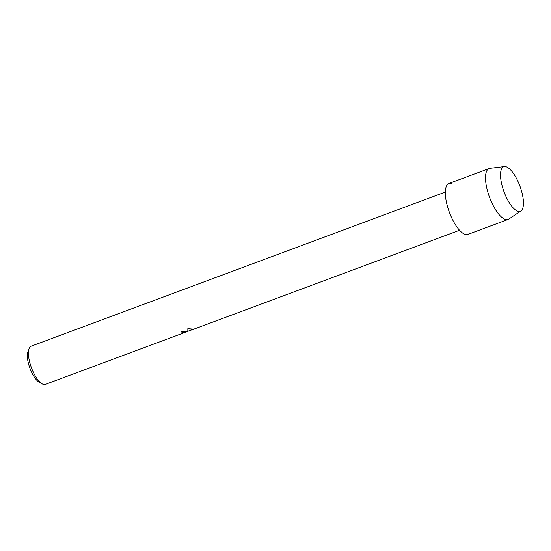 <?xml version="1.0" encoding="UTF-8"?>
<svg xmlns="http://www.w3.org/2000/svg" width="551" height="551" viewBox="0 0 551 551"><rect width="100%" height="100%" fill="white"/><g stroke="black" fill="none" stroke-linecap="round" stroke-linejoin="round"><path stroke-width="0.83" d="M518.188 211.357A23.776 8.444 69.6 0 0 521.632 191.383A23.776 8.444 69.6 0 0 505.797 166.657A23.776 8.444 69.6 0 0 500.914 179.895A23.776 8.444 69.6 0 0 509.565 203.14A23.776 8.444 69.6 0 0 518.188 211.357A23.776 8.444 69.6 0 0 520.922 210.964A23.776 8.444 69.6 0 0 520.516 187.774A23.776 8.444 69.6 0 0 505.797 166.657A23.776 8.444 69.6 0 0 504.399 166.554A23.776 8.444 69.6 0 0 500.914 179.895A23.776 8.444 69.6 0 0 509.565 203.14A23.776 8.444 69.6 0 0 518.188 211.357M451.345 183.393A27.171 9.649 69.6 0 0 447.412 206.219A27.171 9.649 69.6 0 0 465.512 234.478A27.171 9.649 69.6 0 0 469.762 232.901M187.14 331.02L187.801 331.22L187.85 328.616L192.96 329.112L187.857 331.316L192.995 329.408L183.035 333.093L185.997 331.798L181.954 332.239A20.38 7.239 -110.4 0 1 181.086 331.75L187.14 331.02M445.339 192.065L31.138 346.186A20.38 7.239 69.6 0 0 29.093 348.576A20.38 7.239 69.6 0 0 31.462 367.813A20.38 7.239 69.6 0 0 42.241 383.916A20.38 7.239 69.6 0 0 43.557 384.446A20.38 7.239 69.6 0 0 45.347 384.384L184.668 332.549M181.141 331.736A20.311 7.211 69.6 0 0 181.933 332.177L185.976 331.771M187.857 331.316L192.884 329.078M29.093 348.576L27.929 351.69A17.66 6.275 69.6 0 0 29.981 368.364A17.66 6.275 69.6 0 0 39.328 382.318L42.241 383.916M504.399 166.554L489.922 168.331A27.171 9.649 69.6 0 0 489.123 168.523A27.171 9.649 69.6 0 0 488.503 194.317A27.171 9.649 69.6 0 0 505.687 219.532A27.171 9.649 69.6 0 0 508.077 219.456A27.171 9.649 69.6 0 0 508.807 219.078L520.922 210.964M489.123 168.523L448.955 183.469A27.171 9.649 69.6 0 0 448.328 209.263A27.171 9.649 69.6 0 0 465.512 234.478A27.171 9.649 69.6 0 0 467.902 234.402L508.077 219.456M459.555 230.263L192.499 329.636M187.85 331.289L185.453 332.184"/></g></svg>

